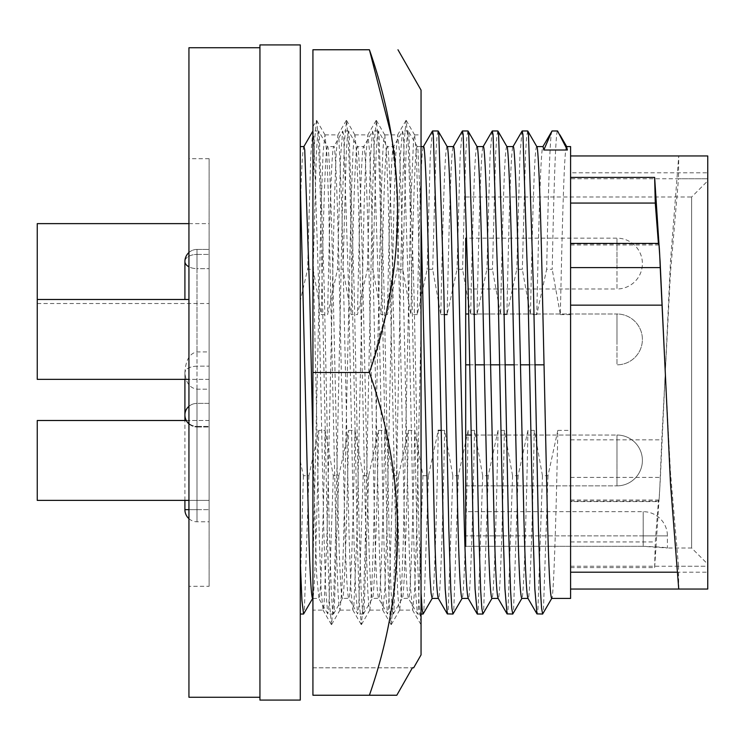 <?xml version="1.0" encoding="UTF-8"?>
<svg xmlns="http://www.w3.org/2000/svg" width="745" height="745" viewBox="0 0 745 745"><rect width="100%" height="100%" fill="white"/><g stroke="black" fill="none" stroke-linecap="round" stroke-linejoin="round"><path stroke-width="0.56" stroke-dasharray="3.73 2.79" d="M330.566 372.5L334.291 204.475L336.079 154.569L337.876 135.013L338.928 139.362L341.759 204.475L349.219 540.525L351.007 590.431L352.804 609.987L353.856 605.638L356.687 540.525L364.147 204.475L365.935 154.569L367.881 134.882L369.744 152.967L371.615 204.475L379.075 540.525L380.853 590.431L382.809 610.118L384.671 592.033L386.534 540.525L394.003 204.475L395.781 154.569L397.737 134.882L399.599 152.967L401.462 204.475L408.93 540.525L410.709 590.431L412.665 610.118L414.527 592.033L416.39 540.525L421.046 325.798L421.046 134.882L421.046 325.798L416.455 154.569L414.658 135.013L413.596 139.362L410.774 204.475L403.306 540.525L401.527 590.431L399.73 609.987L398.668 605.638L397.709 592.033L395.846 540.525L388.378 204.475L386.599 154.569L384.802 135.013L383.74 139.362L382.781 152.967L380.919 204.475L373.459 540.525L371.671 590.431L369.874 609.987L368.822 605.638L367.853 592.033L365.991 540.525L358.531 204.475L356.743 154.569L354.946 135.013L353.894 139.362L352.934 152.967L351.063 204.475L343.603 540.525L341.815 590.431L340.018 609.987L338.966 605.638L338.007 592.033L336.135 540.525L328.675 204.475L326.897 154.569L324.941 134.882L323.079 152.967L321.207 204.475L312.928 567.439L312.928 610.118L323.097 610.118L324.001 605.638L326.832 540.525L330.566 372.5M421.046 624.645L421.046 325.798L421.046 624.645L419.1 603.85L417.312 550.788L409.852 194.212L408.064 141.15L406.118 120.355L404.172 141.15L402.384 194.212L394.924 550.788L393.137 603.85L391.19 624.645L389.244 603.85L387.456 550.788L379.997 194.212L378.209 141.15L376.411 120.476L374.316 141.15L372.537 194.212L365.069 550.788L363.281 603.85L361.334 624.645L359.397 603.85L357.609 550.788L350.141 194.212L348.353 141.15L346.555 120.476L344.469 141.15L342.681 194.212L335.213 550.788L333.425 603.85L331.488 624.645L329.541 603.85L327.753 550.788L320.285 194.212L318.506 141.15L316.7 120.476L312.928 126.52L312.928 244.965L319.363 540.525L321.151 590.431L323.097 610.118M312.928 244.965L312.928 372.5L369.408 372.5C406.928 480.339 406.928 587.917 369.408 695.243L312.928 695.243L396.806 695.243L312.928 695.243L312.928 372.5L312.928 610.118M421.046 90.098L421.046 654.902M312.928 372.5L312.928 49.757L369.408 49.757M369.408 372.5L385.836 314.129L395.707 254.948L397.653 194.808L391.218 134.882M316.42 120.476L314.669 140.004L312.928 190.282L312.928 567.439M312.928 667.809L412.385 667.809L312.928 667.809M312.928 598.421L318.907 598.421L316.653 575.01L312.928 442.856M300.282 146.579L300.282 614.029L300.282 146.579M300.282 208.2C301.492 168.091 302.721 147.547 303.96 146.579L303.876 146.579M300.282 461.248L303.392 475.701L308.924 475.701L318.748 430.396L325.071 430.396L333.276 475.701L338.807 475.701L348.632 430.396C346.853 524.452 344.209 602.575 342.467 598.421C340.987 596.382 339.59 569.487 338.267 517.719L333.294 295.225C331.544 209.177 329.141 143.198 327.521 146.579L333.844 146.579L342.7 131.101L340.614 155.863L337.494 269.299L327.586 314.604L321.263 314.604L313.142 269.299L307.611 269.299L300.282 300.635M338.807 475.701L334.235 610.36L333.453 614.029L332.4 608.293L331.292 590.981L329.262 527.749L324.28 289.889L319.298 134.64L318.664 131.101L327.521 146.579C325.248 146.346 323.358 217.754 321.263 314.604M333.602 613.899L342.467 598.421L348.613 598.272L357.647 613.899L355.561 589.137L353.605 527.749L348.632 289.889L343.65 134.64L342.7 131.101M348.632 430.396L354.955 430.396C353.177 524.452 350.532 602.575 348.79 598.421C347.31 596.382 345.913 569.487 344.59 517.719L339.618 295.225C337.876 209.177 335.464 143.198 333.844 146.579C331.572 146.346 329.681 217.754 327.586 314.604M354.955 430.396L363.16 475.701L368.691 475.701L378.516 430.396C376.737 524.452 374.092 602.575 372.351 598.421C370.87 596.382 369.473 569.487 368.151 517.719L363.178 295.225C361.427 209.177 359.025 143.198 357.404 146.579L363.728 146.579L372.584 131.101L370.498 155.863L367.378 269.299L357.47 314.604L351.146 314.604L343.026 269.299L337.494 269.299M368.691 475.701L364.119 610.36L363.337 614.029L362.284 608.293L361.176 590.981L359.137 527.749L354.164 289.889L349.181 134.64L348.548 131.101L357.404 146.579C355.132 146.346 353.242 217.754 351.146 314.604M363.486 613.899L372.351 598.421L378.497 598.272L387.53 613.899L385.444 589.137L383.489 527.749L378.516 289.889L373.534 134.64L372.584 131.101M378.516 430.396L384.839 430.396C383.06 524.452 380.416 602.575 378.674 598.421C377.194 596.382 375.797 569.487 374.474 517.719L369.501 295.225C367.76 209.177 365.348 143.198 363.728 146.579C361.455 146.346 359.565 217.754 357.47 314.604M384.839 430.396L393.043 475.701L398.575 475.701L408.4 430.396C406.621 524.452 403.976 602.575 402.235 598.421C400.754 596.382 399.357 569.487 398.035 517.719L393.062 295.225C391.311 209.177 388.909 143.198 387.288 146.579L393.611 146.579L402.468 131.101L400.382 155.863L397.262 269.299L387.353 314.604L381.03 314.604L372.91 269.299L367.378 269.299M398.575 475.701L394.003 610.36L393.22 614.029L392.168 608.293L391.06 590.981L389.02 527.749L384.048 289.889L379.065 134.64L378.432 131.101L387.288 146.579C385.016 146.346 383.126 217.754 381.03 314.604M393.369 613.899L402.235 598.421L408.381 598.272L417.414 613.899L415.328 589.137L413.373 527.749L408.4 289.889L403.418 134.64L402.468 131.101M408.4 430.396L414.723 430.396C412.944 524.452 410.299 602.575 408.558 598.421C407.077 596.382 405.68 569.487 404.358 517.719L399.385 295.225C397.634 209.177 395.232 143.198 393.611 146.579C391.339 146.346 389.449 217.754 387.353 314.604M421.046 217.987L417.964 150.015L417.172 146.579L421.046 146.579M417.172 146.579C414.9 146.346 413.009 217.754 410.914 314.604L402.794 269.299L397.262 269.299M447.224 146.718L447.056 146.579C444.784 146.346 442.893 217.754 440.798 314.604L432.677 269.299L427.146 269.299L417.237 314.604C419.333 217.754 421.223 146.346 423.495 146.579L423.411 146.579M417.237 314.604L410.914 314.604M477.107 146.718L476.94 146.579C474.667 146.346 472.777 217.754 470.682 314.604L462.561 269.299L457.03 269.299L447.121 314.604C449.216 217.754 451.107 146.346 453.379 146.579L453.295 146.579M444.29 314.604L440.798 314.604M506.991 146.718L506.824 146.579C504.551 146.346 502.661 217.754 500.565 314.604L492.445 269.299L486.913 269.299L477.005 314.604C479.1 217.754 480.991 146.346 483.263 146.579L483.179 146.579M477.005 314.604L470.682 314.604M536.875 146.718L536.707 146.579C534.435 146.346 532.545 217.754 530.449 314.604L522.329 269.299L516.797 269.299L506.889 314.604C508.984 217.754 510.874 146.346 513.147 146.579L513.063 146.579M506.889 314.604L500.565 314.604M557.577 130.971C555.705 130.077 553.814 188.559 552.213 269.299L546.672 269.299L536.773 314.604C538.868 217.754 540.758 146.346 543.03 146.579L542.947 146.579M536.773 314.604L530.449 314.604M566.591 146.579C564.319 146.346 562.428 217.754 560.333 314.604L552.213 269.299M560.333 314.604L570.586 314.604L570.586 146.579M570.586 172.803L570.586 589.044L570.586 172.803L707.75 172.803L707.75 178.763L707.75 155.956L707.75 172.803M570.586 439.848L661.784 439.848L670.463 272.651L678.49 178.763L707.75 178.763L570.586 178.763M465.69 546.318L465.69 511.685L465.69 546.318L643.205 546.318L643.205 535.888L643.205 546.318L465.69 546.318L465.69 511.685L643.205 511.685A24.203 24.203 0 0 1 667.408 535.888L643.205 535.888L643.205 511.685L643.205 535.888L667.408 535.888L667.408 547.994L643.205 546.318C657.891 546.867 665.956 547.426 667.408 547.994L691.611 547.994L691.611 197.006L707.75 180.867L707.75 564.133L707.75 180.867M465.69 197.006L691.611 197.006L691.611 547.994L707.75 564.133M465.69 485.861L616.981 485.861L465.69 485.861L465.69 435.033L465.69 485.861L465.69 435.033L465.69 460.447L465.69 435.033L616.981 435.033A25.414 25.414 0 0 1 642.395 460.447A25.414 25.414 0 0 1 616.981 485.861A25.414 25.414 0 0 0 642.395 460.447A25.414 25.414 0 0 0 616.981 435.033L616.981 485.861L616.981 435.033L616.981 460.447L616.981 435.033L471.091 435.033M465.69 313.999L465.69 364.836L465.69 313.999L465.69 364.836L465.69 313.999L616.981 313.999A25.414 25.414 0 0 1 642.395 339.422A25.414 25.414 0 0 1 616.981 364.836A25.414 25.414 0 0 0 642.395 339.422A25.414 25.414 0 0 0 616.981 313.999L616.981 364.836L616.981 313.999L616.981 339.422L616.981 313.999L468.624 313.999M465.69 288.986L465.69 238.158L465.69 288.986L465.69 238.158L616.981 238.158A25.414 25.414 0 0 1 642.395 263.572A25.414 25.414 0 0 1 616.981 288.986L616.981 263.572L616.981 288.986L465.69 288.986M37.25 223.63L37.25 379.354L37.25 339.422L37.25 379.354L209.112 379.354L209.112 339.422L209.112 379.354L209.112 339.422L209.112 379.354L188.941 379.354M209.112 263.572L209.112 303.513L209.112 263.572M186.287 420.506L209.112 420.506L209.112 460.447L209.112 420.506L209.112 460.447L209.112 420.506L37.25 420.506L37.25 500.389L37.25 460.447L37.25 500.389L209.112 500.389L209.112 460.447L209.112 500.389L209.112 460.447L209.112 500.389L188.941 500.389M259.94 700.086L259.94 44.914M300.282 700.086L300.282 44.914M259.94 697.264L259.94 47.736L259.94 697.264M188.941 406.304A12.106 11.51 0 0 1 197.006 403.38L197.006 426.987L197.006 403.38L209.112 403.38L209.112 366.14L209.112 403.38L197.006 403.38L197.006 366.14L209.112 366.14L209.112 268.647L209.112 366.14L197.006 366.14C189.705 366.54 185.673 368.663 184.909 372.5C185.673 368.663 189.705 366.54 197.006 366.14L197.006 268.647A12.106 7.115 180 0 1 188.941 266.831M188.941 252.508A12.106 12.106 0 0 1 197.006 249.426L197.006 254.417L197.006 249.426A12.106 12.106 0 0 0 184.909 261.532A12.106 7.115 180 0 1 197.006 254.417A12.106 7.115 180 0 0 184.909 261.532A12.106 7.115 180 0 0 197.006 268.647L197.006 249.426L209.112 249.426L209.112 268.647L209.112 249.426L197.006 249.426L197.006 268.647L209.112 268.647L197.006 268.647L197.006 403.38A12.106 11.51 180 0 0 184.909 414.89L184.909 372.5C185.673 360.086 189.705 353.223 197.006 351.91L209.112 351.91L209.112 254.417L209.112 351.91M184.909 500.389L184.909 420.506M188.941 423.905A12.106 12.106 0 0 0 197.006 426.987A12.106 12.106 0 0 1 184.909 414.89A12.106 11.51 0 0 0 197.006 426.401L197.006 426.987L197.006 426.401A12.106 11.51 180 0 1 184.909 414.89L184.909 372.5C185.673 382.548 189.705 388.098 197.006 389.16L197.006 509.664L197.006 389.16L209.112 389.16L209.112 521.77L209.112 389.16L197.006 389.16C189.705 388.098 185.673 382.548 184.909 372.5L184.909 379.354M209.112 586.315L209.112 158.685L209.112 586.315L188.941 586.315L188.941 158.685L188.941 586.315M209.112 158.685L188.941 158.685M209.112 339.422L209.112 299.481L209.112 339.422M188.941 697.264L188.941 47.736M37.25 339.422L37.25 299.481L37.25 339.422M570.586 566.237L707.75 566.237L707.75 589.044L678.742 589.044L678.49 566.237L707.75 566.237L707.75 589.044L707.75 155.956L678.742 155.956L678.49 178.763M570.586 567.597L654.641 567.597L660.098 483.44L665.276 372.5L670.463 472.349L678.49 566.237M658.412 243.401L658.515 245.003L658.757 243.401M654.641 567.597L655.274 541.932L658.515 499.997L658.757 501.599L570.586 501.599M665.276 372.5L670.463 261.56L678.742 155.956M570.586 501.068L658.627 501.068C659.064 502.391 659.595 494.503 660.228 477.396L661.784 439.848M570.586 245.003L658.515 245.003M570.586 541.932L655.274 541.932M570.586 499.997L658.515 499.997M570.586 598.421L570.586 314.604M552.045 130.971C550.173 130.077 548.283 188.559 546.672 269.299M441.105 430.396L444.607 430.396L452.811 475.701L458.343 475.701L468.167 430.396L474.49 430.396L482.695 475.701L488.226 475.701L498.051 430.396L504.374 430.396L512.579 475.701L518.11 475.701L527.935 430.396L534.258 430.396L542.462 475.701L547.994 475.701L557.819 430.396C556.04 524.452 553.395 602.575 551.654 598.421L551.738 598.421M557.819 430.396L570.586 430.396M547.994 475.701L543.422 610.36L542.788 613.899M527.693 130.971L526.64 136.717L525.532 154.029L522.329 269.299M542.462 475.701L537.89 610.36L537.108 614.029M522.003 131.101L519.917 155.863L516.797 269.299M534.258 430.396C532.479 524.452 529.835 602.575 528.093 598.421M527.935 430.396C526.156 524.452 523.511 602.575 521.77 598.421L521.854 598.421M518.11 475.701L513.538 610.36L512.905 613.899M497.809 130.971L496.757 136.717L495.649 154.029L492.445 269.299M512.579 475.701L508.006 610.36L507.224 614.029M492.119 131.101L490.033 155.863L486.913 269.299M504.374 430.396C502.596 524.452 499.951 602.575 498.209 598.421M498.051 430.396C496.272 524.452 493.628 602.575 491.886 598.421L491.97 598.421M488.226 475.701L483.654 610.36L483.021 613.899M467.925 130.971L466.873 136.717L465.765 154.029L462.561 269.299M482.695 475.701L478.122 610.36L477.34 614.029M462.235 131.101L460.149 155.863L457.03 269.299M474.49 430.396C472.712 524.452 470.067 602.575 468.326 598.421M468.167 430.396C466.389 524.452 463.744 602.575 462.002 598.421L462.086 598.421M458.343 475.701L453.77 610.36L453.137 613.899M438.041 130.971L436.989 136.717L435.89 154.029L432.677 269.299M452.811 475.701L448.239 610.36L447.456 614.029M432.351 131.101L430.265 155.863L427.146 269.299M444.607 430.396C442.828 524.452 440.183 602.575 438.442 598.421M414.723 430.396L422.927 475.701L428.459 475.701L438.284 430.396C436.505 524.452 433.86 602.575 432.119 598.421L432.202 598.421M428.459 475.701L423.886 610.36L423.253 613.899M421.046 593.039L418.904 527.749L413.931 289.889L408.949 134.64L408.158 130.971L407.105 136.717L406.006 154.029L402.794 269.299M422.927 475.701L418.355 610.36L417.414 613.899M378.432 131.101L377.221 136.717L376.123 154.029L372.91 269.299M393.043 475.701L388.471 610.36L387.53 613.899M348.548 131.101L347.338 136.717L346.239 154.029L343.026 269.299M363.16 475.701L358.587 610.36L357.647 613.899M318.664 131.101L317.454 136.717L316.355 154.029L313.142 269.299M333.276 475.701L328.703 610.36L327.763 613.899L325.677 589.137L323.721 527.749L318.748 289.889L313.766 134.64L312.928 130.98M312.816 131.101L310.73 155.863L307.611 269.299M303.392 475.701L300.282 585.551M325.071 430.396C323.293 524.452 320.648 602.575 318.907 598.421M318.748 430.396C316.97 524.452 314.325 602.575 312.583 598.421L312.667 598.421M308.924 475.701L304.351 610.36L303.718 613.899M616.981 263.572L616.981 238.158L616.981 263.572M188.941 509.664L197.006 509.664L197.006 521.77L197.006 509.664L184.909 509.664M197.006 254.417L209.112 254.417L197.006 254.417L197.006 351.91L197.006 254.417M197.006 426.401L209.112 426.401L197.006 426.401M197.006 509.664L209.112 509.664L197.006 509.664M643.205 535.888L465.69 535.888L643.205 535.888M570.586 477.396L660.228 477.396M570.586 243.932L658.627 243.932M324.941 134.882L338.025 134.882M354.797 134.882L367.881 134.882M384.653 134.882L397.737 134.882M414.499 134.882L421.046 134.882M339.869 610.118L352.953 610.118M369.725 610.118L382.809 610.118M399.581 610.118L412.665 610.118M406.258 120.476L414.658 135.013M391.33 624.524L399.73 609.987M376.411 120.476L384.802 135.013M361.483 624.524L369.874 609.987M346.555 120.476L354.946 135.013M331.627 624.524L340.018 609.987M316.7 120.476L325.09 135.013M322.948 609.987L331.339 624.524M337.876 135.013L346.267 120.476M352.804 609.987L361.195 624.524M367.732 135.013L376.123 120.476M382.66 609.987L391.05 624.524M397.579 135.013L405.978 120.476M412.507 609.987L420.906 624.524M469.629 364.836L475.161 364.836M484.166 364.836L490.489 364.836M499.513 364.836L505.045 364.836M514.05 364.836L520.373 364.836M529.397 364.836L534.929 364.836M543.934 364.836L465.69 364.836M37.25 303.513L209.112 303.513M188.941 518.688A12.106 12.106 0 0 0 197.006 521.77L209.112 521.77M197.006 426.987L209.112 426.987L197.006 426.987M184.909 261.532L184.909 299.481M188.941 299.481L37.25 299.481M188.941 223.63L209.112 223.63M676.395 572.197L707.75 572.197M417.34 146.718L408.316 131.101M408.158 130.971L402.626 130.971M421.046 614.029L417.563 614.029M378.274 130.971L372.742 130.971M393.211 614.029L387.679 614.029M348.39 130.971L342.858 130.971M363.327 614.029L357.796 614.029M318.506 130.971L312.974 130.971M333.443 614.029L327.912 614.029M327.763 613.899L318.73 598.272"/><path stroke-width="1.12" d="M391.218 134.882L369.408 49.757C406.919 49.757 406.919 49.757 369.408 49.757C406.919 49.757 406.919 49.757 369.408 49.757L312.928 49.757L312.928 372.5L369.408 372.5C406.928 479.827 406.928 587.405 369.408 695.243L396.806 695.243L412.385 667.809L413.661 667.809L421.046 654.902L421.046 90.098L397.97 49.757M413.494 667.809L412.385 667.809L396.806 695.243L312.928 695.243L312.928 372.5M369.408 49.757C406.928 157.083 406.928 264.661 369.408 372.5M312.928 598.421L312.583 598.421C311.103 596.382 309.706 569.487 308.383 517.719L300.282 182.432M312.928 442.856L309.734 295.225L304.752 150.015L303.96 146.579L300.282 146.579M438.358 598.421L432.119 598.421L431.057 593.039L429.958 576.844L427.919 517.719L421.046 217.987M438.442 598.421C436.961 596.382 435.564 569.487 434.242 517.719L429.269 295.225C427.518 209.177 425.116 143.198 423.495 146.579L421.046 146.579M468.242 598.421L462.002 598.421C460.522 596.382 459.125 569.487 457.803 517.719L452.83 295.225C451.079 209.177 448.676 143.198 447.056 146.579M468.326 598.421C466.845 596.382 465.448 569.487 464.126 517.719L459.153 295.225C457.402 209.177 454.999 143.198 453.379 146.579L447.14 146.579M447.121 314.604L444.29 314.604M498.126 598.421L491.886 598.421C490.406 596.382 489.009 569.487 487.686 517.719L482.713 295.225C480.963 209.177 478.56 143.198 476.94 146.579M498.209 598.421C496.729 596.382 495.332 569.487 494.01 517.719L489.037 295.225C487.286 209.177 484.883 143.198 483.263 146.579L477.024 146.579M528.009 598.421L521.77 598.421C520.289 596.382 518.893 569.487 517.57 517.719L512.597 295.225C510.846 209.177 508.444 143.198 506.824 146.579M528.093 598.421C526.613 596.382 525.216 569.487 523.893 517.719L518.92 295.225C517.17 209.177 514.767 143.198 513.147 146.579L506.907 146.579M566.675 146.579L570.586 146.579L570.586 598.421L551.654 598.421C550.173 596.382 548.776 569.487 547.454 517.719L542.481 295.225C540.73 209.177 538.328 143.198 536.707 146.579M536.791 146.579L543.03 146.579L543.822 150.015L567.383 150.015L566.591 146.579M465.69 511.685L465.69 485.861M471.091 435.033L465.69 435.033L465.69 364.836L469.629 364.836M465.69 364.836L465.69 288.986M465.69 238.158L465.69 546.318M188.941 379.354L37.25 379.354L37.25 223.63L188.941 223.63M188.941 500.389L37.25 500.389L37.25 420.506L186.287 420.506M259.94 372.5L259.94 700.086L300.282 700.086L300.282 44.914L259.94 44.914L259.94 372.5M259.94 47.736L188.941 47.736L188.941 697.264L259.94 697.264M184.909 420.506L184.909 414.89A12.106 11.51 0 0 1 188.941 406.304M188.941 509.664L184.909 509.664L184.909 500.389M188.941 266.831A12.106 7.115 180 0 1 184.909 261.532L184.909 299.481M570.586 177.403L654.641 177.403L655.274 203.068L658.412 243.401M654.641 177.403L660.098 261.56L670.463 483.44L678.742 589.044L707.75 589.044L707.75 155.956L570.586 155.956M658.627 243.932C659.064 242.609 659.595 250.497 660.228 267.604L665.276 372.5M570.586 203.068L655.274 203.068M570.586 305.152L661.784 305.152M570.586 589.044L678.742 589.044M543.822 150.015L552.045 130.971L557.577 130.971L567.383 150.015M552.045 130.971L542.863 146.728M551.812 598.282L542.639 614.029L541.578 608.293L540.479 590.981L538.439 527.749L533.467 289.889L528.484 134.64L527.693 130.971L522.161 130.971L512.979 146.728M542.63 614.029L536.949 613.899L534.863 589.137L532.908 527.749L527.935 289.889L522.953 134.64L522.161 130.971M521.928 598.282L512.756 614.029L511.694 608.293L510.595 590.981L508.556 527.749L503.583 289.889L498.601 134.64L497.809 130.971L492.277 130.971L483.095 146.728M512.746 614.029L507.066 613.899L504.98 589.137L503.024 527.749L498.051 289.889L493.069 134.64L492.277 130.971M492.045 598.282L482.872 614.029L481.819 608.293L480.711 590.981L478.672 527.749L473.699 289.889L468.717 134.64L467.925 130.971L462.394 130.971L453.211 146.728M477.34 614.029L475.096 589.137L473.14 527.749L468.167 289.889L463.185 134.64L462.394 130.971M462.161 598.282L452.988 614.029L451.936 608.293L450.827 590.981L448.788 527.749L443.815 289.889L438.833 134.64L438.041 130.971L432.51 130.971L423.328 146.728M452.979 614.029L447.298 613.899L445.212 589.137L443.256 527.749L438.284 289.889L433.301 134.64L432.51 130.971M438.284 430.396L441.105 430.396M432.277 598.282L423.104 614.029L422.098 608.814L421.046 593.039M312.928 130.98L303.792 146.728M312.742 598.282L303.569 614.029L301.93 600.582L300.282 561.6M570.586 267.604L660.228 267.604M475.161 364.836L484.166 364.836M490.489 364.836L499.513 364.836M505.045 364.836L514.05 364.836M520.373 364.836L529.397 364.836M534.929 364.836L543.934 364.836M188.941 252.508A12.106 12.106 0 0 0 184.909 261.532M184.909 379.354L184.909 414.89A12.106 12.106 0 0 0 188.941 423.905M184.909 509.664A12.106 12.106 0 0 0 188.941 518.688M37.25 299.481L188.941 299.481M465.69 313.999L468.624 313.999M570.586 243.401L658.757 243.401M570.586 572.197L676.395 572.197M559.895 134.845L566.759 146.718M536.875 146.718L527.851 131.101M527.916 598.272L536.949 613.899M506.991 146.718L497.967 131.101M498.032 598.272L507.066 613.899M477.107 146.718L468.084 131.101M482.862 614.029L477.331 614.029M468.149 598.272L477.182 613.899M447.224 146.718L438.2 131.101M438.265 598.272L447.298 613.899M423.095 614.029L421.046 614.029M303.569 614.029L300.282 614.029"/></g></svg>
